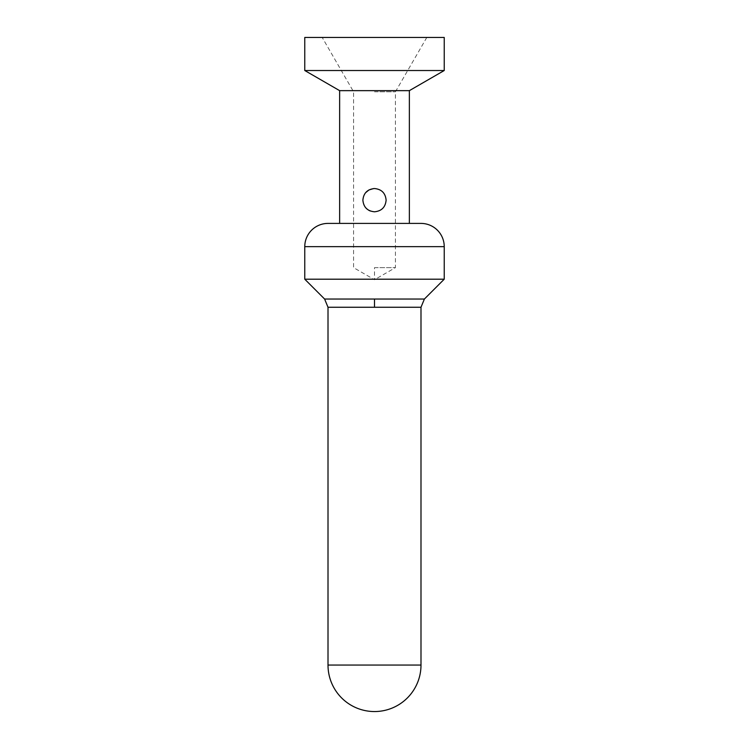 <?xml version="1.0" encoding="UTF-8"?>
<svg xmlns="http://www.w3.org/2000/svg" width="749" height="749" viewBox="0 0 749 749"><rect width="100%" height="100%" fill="white"/><g stroke="black" fill="none" stroke-linecap="round" stroke-linejoin="round"><path stroke-width="0.56" stroke-dasharray="3.75 2.81" d="M444.185 70.518L304.768 70.518M444.232 37.45L304.768 37.45M409.366 90.648L339.653 90.648M374.5 223.408L339.634 223.408L374.5 223.408M420.994 223.408L328.006 223.408M444.185 279.199L304.815 279.199M374.5 91.799L395.416 91.799L374.5 91.799M374.5 37.45L322.239 37.45L374.5 37.45M374.5 188.542C381.587 189.225 385.463 193.102 386.119 200.161C385.463 207.23 381.587 211.106 374.5 211.789L370.306 211.003M368.826 210.31L365.175 207.099L363.106 202.473L363.237 197.287L365.531 192.774M374.5 267.646L395.416 267.646L374.5 267.646L374.5 279.723L353.584 267.646L353.584 91.799L322.201 37.45M444.232 246.655L304.768 246.655M424.355 299.038L324.645 299.038M420.957 307.259L328.006 307.259M420.994 665.056L328.006 665.056M426.799 37.45L395.416 91.799L395.416 267.646L374.5 279.723"/><path stroke-width="1.12" d="M339.653 90.648L409.366 90.648L444.232 70.518L444.232 37.45L304.768 37.45L304.768 70.518L444.185 70.518M362.881 200.161C363.555 207.23 367.431 211.106 374.5 211.789C381.569 211.106 385.435 207.23 386.119 200.161C385.445 193.102 381.569 189.225 374.5 188.542C367.431 189.225 363.565 193.102 362.881 200.161M304.768 246.655A23.247 23.247 0 0 1 328.006 223.408L420.994 223.408A23.247 23.247 0 0 1 444.232 246.655L304.768 246.655L304.768 279.199L324.607 299.038L328.006 307.259L374.5 307.259L374.5 299.038L424.355 299.038M304.815 279.199L444.185 279.199M370.306 211.003L368.826 210.31M365.531 192.774L368.957 189.946L373.517 188.579M420.994 665.056A46.494 46.494 0 0 1 374.5 711.55A46.494 46.494 0 0 1 328.006 665.056L420.994 665.056L420.994 307.259L424.393 299.038L444.232 279.199L444.232 246.655M374.5 307.259L420.957 307.259M324.645 299.038L374.5 299.038M304.768 70.518L339.634 90.648L339.634 223.408M409.366 223.408L409.366 90.648M328.006 307.259L328.006 665.056"/></g></svg>
